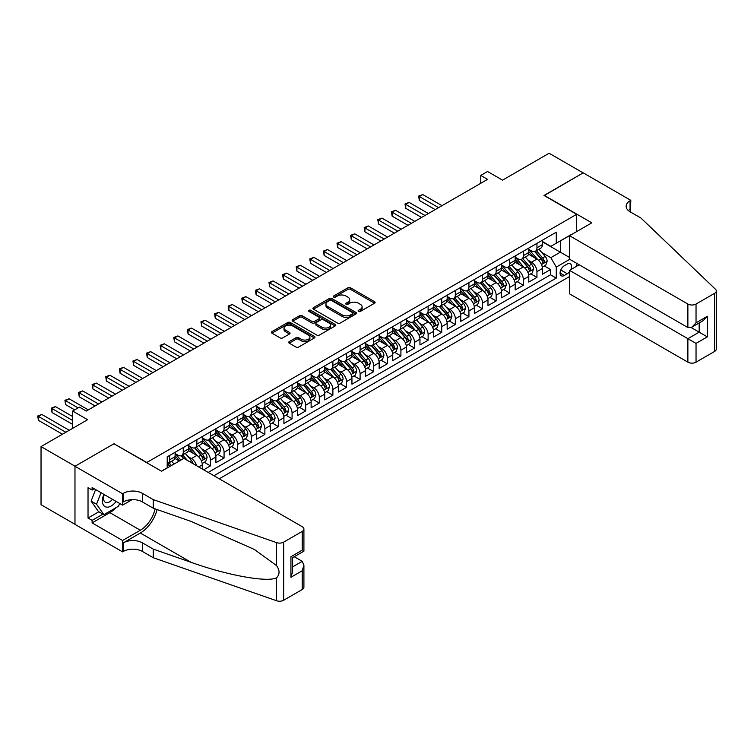 <?xml version="1.0" encoding="UTF-8"?>
<svg xmlns="http://www.w3.org/2000/svg" width="754" height="754" viewBox="0 0 754 754"><rect width="100%" height="100%" fill="white"/><g stroke="black" fill="none" stroke-linecap="round" stroke-linejoin="round"><path stroke-width="1.13" d="M358.508 311.411A1.319 0.763 0 0 0 360.374 311.411L374.568 303.221A1.885 1.093 0 0 0 375.115 302.448A1.885 1.093 0 0 0 374.568 301.675L350.535 287.802A1.885 1.093 0 0 0 347.858 287.802L333.673 295.992A1.319 0.763 0 0 0 333.287 296.529A1.319 0.763 0 0 0 333.673 297.076A1.319 0.763 0 0 0 335.539 297.076L337.377 296.011A6.041 3.487 0 0 1 345.926 296.011L347.924 297.17A6.041 3.487 0 0 1 349.696 299.63A6.041 3.487 0 0 1 347.924 302.1L346.086 303.165A1.319 0.763 0 0 0 345.7 303.702A1.319 0.763 0 0 0 346.086 304.239A1.319 0.763 0 0 0 347.962 304.239L349.799 303.183A6.041 3.487 0 0 1 358.339 303.183L360.346 304.333A6.041 3.487 0 0 1 362.118 306.803A6.041 3.487 0 0 1 360.346 309.272L358.508 310.328A1.319 0.763 0 0 0 358.122 310.874A1.319 0.763 0 0 0 358.508 311.411L358.508 310.328M289.244 341.609A1.885 1.093 0 0 0 288.688 342.382A1.885 1.093 0 0 0 289.244 343.155L295.983 347.047A1.885 1.093 0 0 0 298.659 347.047L314.409 337.952A1.885 1.093 0 0 0 314.965 337.179A1.885 1.093 0 0 0 314.409 336.407L290.375 322.533A1.885 1.093 0 0 0 287.708 322.533L271.949 331.628A1.885 1.093 0 0 0 271.393 332.401A1.885 1.093 0 0 0 271.949 333.174L280.092 337.867A1.885 1.093 0 0 0 282.769 337.867L289.508 333.975A1.885 1.093 0 0 0 290.064 333.211A1.885 1.093 0 0 0 289.508 332.439L285.464 330.101A5.052 2.912 0 0 1 283.994 328.047A5.052 2.912 0 0 1 287.104 325.351A5.052 2.912 0 0 1 292.609 325.982L308.433 335.115A5.052 2.912 0 0 1 309.913 337.179A5.052 2.912 0 0 1 306.793 339.875A5.052 2.912 0 0 1 301.289 339.243L298.659 337.717A1.885 1.093 0 0 0 295.983 337.717L289.244 341.609L289.244 343.155L295.983 339.291L295.983 337.717M114.156 443.88L146.804 462.494L576.669 214.315L544.02 195.465L583.134 172.883L549.119 153.25L502.532 180.149L487.565 171.507L480.769 175.437L487.565 179.367L86.267 411.053L79.462 407.122L72.657 411.053L72.657 428.329M114.156 443.644L75.042 466.226L41.036 446.594L87.624 419.695L72.657 411.053M337.509 323.07A1.885 1.093 0 0 0 340.186 323.07L355.935 313.975A1.885 1.093 0 0 0 356.491 313.202A1.885 1.093 0 0 0 355.935 312.429L331.901 298.556A1.885 1.093 0 0 0 329.234 298.556L313.476 307.651A1.885 1.093 0 0 0 312.919 308.424A1.885 1.093 0 0 0 313.476 309.197L337.509 323.07M309.394 311.694A1.319 0.763 0 0 1 310.742 311.883L335.153 325.973L319.423 335.059A1.885 1.093 0 0 1 316.746 335.059L292.712 321.185L292.712 319.639A1.885 1.093 0 0 0 292.156 320.412A1.885 1.093 0 0 0 292.712 321.185M292.712 319.639L299.461 315.747A1.885 1.093 0 0 1 302.128 315.747L311.873 321.374A1.885 1.093 0 0 0 314.541 321.374L319.017 318.791A1.885 1.093 0 0 0 319.573 318.018A1.885 1.093 0 0 0 319.017 317.246L308.867 311.393A1.319 0.763 0 0 1 308.48 310.855A1.319 0.763 0 0 1 309.3 310.148A1.319 0.763 0 0 1 310.742 310.309L335.172 324.418A1.885 1.093 0 0 1 335.728 325.191A1.885 1.093 0 0 1 335.172 325.964L335.172 324.418M74.976 524.303L41.036 504.709L41.036 446.594M203.665 469.799L210.46 465.878L204.277 462.296M201.61 448.743L205.022 450.713A7.691 4.439 60 0 1 210.46 460.138L215.908 456.999L215.908 462.73L224.07 458.017L217.878 454.445M215.21 440.892L218.622 442.862A7.691 4.439 60 0 1 224.07 452.287L229.508 449.148L229.508 454.879L237.67 450.166L231.478 446.594M228.811 433.041L232.232 435.011A7.691 4.439 60 0 1 237.67 444.436L243.108 441.288L243.108 447.028L251.271 442.315L245.088 438.743M242.42 425.181L245.832 427.15A7.691 4.439 60 0 1 251.271 436.575L256.718 433.437L256.718 439.167L264.88 434.455L258.688 430.883M256.021 417.33L259.433 419.299A7.691 4.439 60 0 1 264.88 428.724L270.318 425.586L270.318 431.316L278.48 426.604L272.288 423.032M269.621 409.479L273.042 411.448A7.691 4.439 60 0 1 278.48 420.873L283.919 417.725L283.919 423.465L292.081 418.753L285.898 415.181M283.231 401.618L286.643 403.597A7.691 4.439 60 0 1 292.081 413.022L297.528 409.874L297.528 415.614L305.69 410.902L299.498 407.32M296.831 393.767L300.243 395.737A7.691 4.439 60 0 1 305.69 405.162L311.129 402.023L311.129 407.754L319.291 403.041L313.099 399.469M310.431 385.916L313.853 387.886A7.691 4.439 60 0 1 319.291 397.311L324.729 394.172L324.729 399.903L332.891 395.19L326.708 391.618M324.041 378.056L327.453 380.035A7.691 4.439 60 0 1 332.891 389.46L338.339 386.312L338.339 392.052L346.501 387.339L340.308 383.758M337.641 370.205L341.053 372.174A7.691 4.439 60 0 1 346.501 381.599L351.939 378.461L351.939 384.191L360.101 379.479L353.909 375.907M351.241 362.354L354.663 364.323A7.691 4.439 60 0 1 360.101 373.748L365.549 370.61L365.549 376.34L373.711 371.628L367.518 368.056M364.851 354.493L368.263 356.472A7.691 4.439 60 0 1 373.711 365.897L379.149 362.749L379.149 368.489L387.311 363.777L381.119 360.205M378.451 346.642L381.873 348.612A7.691 4.439 60 0 1 387.311 358.037L392.749 354.898L392.749 360.629L400.911 355.916L394.719 352.344M392.052 338.791L395.473 340.761A7.691 4.439 60 0 1 400.911 350.186L406.359 347.047L406.359 352.778L414.521 348.065L408.329 344.493M405.661 330.94L409.073 332.91A7.691 4.439 60 0 1 414.521 342.335L419.959 339.187L419.959 344.927L428.121 340.214L421.929 336.642M419.262 323.08L422.683 325.049A7.691 4.439 60 0 1 428.121 334.474L433.559 331.336L433.559 337.066L441.721 332.354L435.529 328.782M432.862 315.229L436.283 317.198A7.691 4.439 60 0 1 441.721 326.623L447.169 323.485L447.169 329.215L455.331 324.503L449.139 320.931M446.472 307.378L449.884 309.347A7.691 4.439 60 0 1 455.331 318.772L460.769 315.634L460.769 321.364L468.931 316.652L462.739 313.08M460.072 299.517L463.493 301.496A7.691 4.439 60 0 1 468.931 310.921L474.37 307.773L474.37 313.513L482.532 308.801L476.349 305.219M473.682 291.666L477.094 293.636A7.691 4.439 60 0 1 482.532 303.061L487.979 299.922L487.979 305.653L496.141 300.94L489.949 297.368M487.282 283.815L490.694 285.785A7.691 4.439 60 0 1 496.141 295.21L501.58 292.071L501.58 297.802L509.742 293.089L503.549 289.517M500.882 275.955L504.303 277.934A7.691 4.439 60 0 1 509.742 287.359L515.18 284.211L515.18 289.951L523.342 285.238L517.159 281.657M514.492 268.104L517.904 270.073A7.691 4.439 60 0 1 523.342 279.498L528.79 276.36L528.79 282.09L536.952 277.378L536.952 271.647A7.691 4.439 -120 0 0 531.504 262.222L528.092 260.253M530.759 273.806L536.952 277.378M179.311 461.005L174.843 458.423M202.298 469.016L202.298 464.85A7.691 4.439 -120 0 0 196.86 455.425L188.443 450.572M196.54 465.689A7.691 4.439 60 0 0 191.422 458.573L188 456.594M215.908 456.999A7.691 4.439 -120 0 0 210.46 447.574L202.053 442.721M229.508 449.148A7.691 4.439 -120 0 0 224.07 439.723L215.653 434.86M243.108 441.288A7.691 4.439 -120 0 0 237.67 431.863L229.263 427.009M256.718 433.437A7.691 4.439 -120 0 0 251.271 424.012L242.863 419.158M270.318 425.586A7.691 4.439 -120 0 0 264.88 416.161L256.464 411.298M283.919 417.725A7.691 4.439 -120 0 0 278.48 408.31L270.073 403.447M297.528 409.874A7.691 4.439 -120 0 0 292.081 400.449L283.674 395.596M311.129 402.023A7.691 4.439 -120 0 0 305.69 392.598L297.274 387.744M324.729 394.172A7.691 4.439 -120 0 0 319.291 384.747L310.884 379.884M338.339 386.312A7.691 4.439 -120 0 0 332.891 376.887L324.484 372.033M351.939 378.461A7.691 4.439 -120 0 0 346.501 369.036L338.084 364.182M365.549 370.61A7.691 4.439 -120 0 0 360.101 361.185L351.694 356.322M379.149 362.749A7.691 4.439 -120 0 0 373.711 353.324L365.294 348.471M392.749 354.898A7.691 4.439 -120 0 0 387.311 345.473L378.894 340.619M406.359 347.047A7.691 4.439 -120 0 0 400.911 337.622L392.504 332.759M419.959 339.187A7.691 4.439 -120 0 0 414.521 329.762L406.104 324.908M433.559 331.336A7.691 4.439 -120 0 0 428.121 321.911L419.705 317.057M447.169 323.485A7.691 4.439 -120 0 0 441.721 314.06L433.314 309.206M460.769 315.634A7.691 4.439 -120 0 0 455.331 306.209L446.915 301.346M474.37 307.773A7.691 4.439 -120 0 0 468.931 298.348L460.515 293.494M487.979 299.922A7.691 4.439 -120 0 0 482.532 290.497L474.125 285.643M501.58 292.071A7.691 4.439 -120 0 0 496.141 282.646L487.725 277.783M515.18 284.211A7.691 4.439 -120 0 0 509.742 274.786L501.325 269.932M528.79 276.36A7.691 4.439 -120 0 0 523.342 266.935L514.935 262.081M570.769 269.64A5.966 3.44 120 0 0 570.269 263.73A5.966 3.44 120 0 0 567.281 264.032L564.294 265.757A5.966 3.44 120 0 0 560.392 271.016A5.966 3.44 120 0 0 561.306 275.794A5.966 3.44 120 0 0 564.294 275.493L567.281 273.768A5.966 3.44 120 0 0 569.524 271.723M219.235 478.79L569.524 276.558M576.669 214.315L576.669 231.591M576.669 263.325L576.669 266.228M213.938 475.727L556.264 278.085L556.264 267.095L550.825 257.67L541.692 252.401M161.422 471.175L167.209 467.838L167.209 456.839L556.264 232.223L556.264 243.212L571.23 234.73M569.732 259.319L556.264 267.095M175.098 453.54L177.812 455.114A7.691 4.439 60 0 0 181.667 455.491L187.105 452.353A7.691 4.439 -120 0 0 188.698 448.828L188.698 444.436M188.698 445.689L191.422 447.263A7.691 4.439 60 0 0 195.267 447.64L200.705 444.502A7.691 4.439 -120 0 0 202.298 440.977L202.298 436.575M202.298 437.838L205.022 439.403A7.691 4.439 60 0 0 208.867 439.789L214.315 436.641A7.691 4.439 -120 0 0 215.908 433.126L215.908 428.724M215.908 429.978L218.622 431.552A7.691 4.439 60 0 0 222.477 431.938L227.915 428.79A7.691 4.439 -120 0 0 229.508 425.265L229.508 420.873M229.508 422.127L232.232 423.701A7.691 4.439 60 0 0 236.077 424.078L241.516 420.939A7.691 4.439 -120 0 0 243.108 417.414L243.108 413.013M243.108 414.276L245.832 415.84A7.691 4.439 60 0 0 249.678 416.227L255.125 413.088A7.691 4.439 -120 0 0 256.718 409.563L256.718 405.162M256.718 406.425L259.433 407.989A7.691 4.439 60 0 0 263.287 408.376L268.726 405.228A7.691 4.439 -120 0 0 270.318 401.712L270.318 397.311M270.318 398.564L273.042 400.138A7.691 4.439 60 0 0 276.888 400.515L282.326 397.377A7.691 4.439 -120 0 0 283.919 393.852L283.919 389.46M283.919 390.713L286.643 392.287A7.691 4.439 60 0 0 290.488 392.664L295.936 389.526A7.691 4.439 -120 0 0 297.528 386.001L297.528 381.599M297.528 382.862L300.243 384.427A7.691 4.439 60 0 0 304.098 384.813L309.536 381.665A7.691 4.439 -120 0 0 311.129 378.15L311.129 373.748M311.129 375.002L313.853 376.576A7.691 4.439 60 0 0 317.698 376.953L323.136 373.814A7.691 4.439 -120 0 0 324.729 370.289L324.729 365.897M324.729 367.151L327.453 368.725A7.691 4.439 60 0 0 331.298 369.102L336.746 365.963A7.691 4.439 -120 0 0 338.339 362.438L338.339 358.037M338.339 359.3L341.053 360.864A7.691 4.439 60 0 0 344.908 361.251L350.346 358.103A7.691 4.439 -120 0 0 351.939 354.587L351.939 350.186M351.939 351.439L354.663 353.013A7.691 4.439 60 0 0 358.508 353.39L363.946 350.252A7.691 4.439 -120 0 0 365.549 346.727L365.549 342.335M365.549 343.588L368.263 345.162A7.691 4.439 60 0 0 372.108 345.539L377.556 342.401A7.691 4.439 -120 0 0 379.149 338.876L379.149 334.474M379.149 335.737L381.873 337.302A7.691 4.439 60 0 0 385.718 337.688L391.156 334.55A7.691 4.439 -120 0 0 392.749 331.025L392.749 326.623M392.749 327.877L395.473 329.451A7.691 4.439 60 0 0 399.318 329.837L404.757 326.689A7.691 4.439 -120 0 0 406.359 323.164L406.359 318.772M406.359 320.026L409.073 321.6A7.691 4.439 60 0 0 412.919 321.977L418.366 318.838A7.691 4.439 -120 0 0 419.959 315.313L419.959 310.912M419.959 312.175L422.683 313.749A7.691 4.439 60 0 0 426.528 314.126L431.967 310.987A7.691 4.439 -120 0 0 433.559 307.462L433.559 303.061M433.559 304.324L436.283 305.888A7.691 4.439 60 0 0 440.129 306.275L445.567 303.127A7.691 4.439 -120 0 0 447.169 299.611L447.169 295.21M447.169 296.463L449.884 298.037A7.691 4.439 60 0 0 453.729 298.414L459.177 295.276A7.691 4.439 -120 0 0 460.769 291.751L460.769 287.359M460.769 288.612L463.493 290.186A7.691 4.439 60 0 0 467.339 290.563L472.777 287.425A7.691 4.439 -120 0 0 474.37 283.9L474.37 279.498M474.37 280.761L477.094 282.326A7.691 4.439 60 0 0 480.939 282.712L486.377 279.564A7.691 4.439 -120 0 0 487.979 276.049L487.979 271.647M487.979 272.901L490.694 274.475A7.691 4.439 60 0 0 494.539 274.852L499.987 271.713A7.691 4.439 -120 0 0 501.58 268.188L501.58 263.796M501.58 265.05L504.303 266.624A7.691 4.439 60 0 0 508.149 267.001L513.587 263.862A7.691 4.439 -120 0 0 515.18 260.337L515.18 255.936M515.18 257.199L517.904 258.763A7.691 4.439 60 0 0 521.749 259.15L527.187 256.002A7.691 4.439 -120 0 0 528.79 252.486L528.79 248.085M208.217 472.428L550.552 274.786L550.552 269.527L542.39 274.239L542.39 268.509A7.691 4.439 -120 0 0 536.952 259.084L528.535 254.221M528.79 249.338L531.504 250.912A7.691 4.439 -120 0 0 535.359 251.289A7.691 4.439 -120 0 0 536.952 247.774L536.952 243.372M535.359 251.289L540.797 248.151A7.691 4.439 -120 0 0 542.39 244.626L542.39 240.234M169.65 455.425L169.65 459.827A7.691 4.439 60 0 1 168.057 463.352A7.691 4.439 60 0 1 167.209 463.663M168.057 463.352L173.505 460.204A7.691 4.439 -120 0 0 175.098 456.688L175.098 452.287M183.26 447.574L183.26 451.976A7.691 4.439 60 0 1 181.667 455.491M196.86 439.723L196.86 444.115A7.691 4.439 60 0 1 195.267 447.64M210.46 431.863L210.46 436.264A7.691 4.439 60 0 1 208.867 439.789M224.07 424.012L224.07 428.413A7.691 4.439 60 0 1 222.477 431.938M237.67 416.161L237.67 420.553A7.691 4.439 60 0 1 236.077 424.078M251.271 408.3L251.271 412.702A7.691 4.439 60 0 1 249.678 416.227M264.88 400.449L264.88 404.851A7.691 4.439 60 0 1 263.287 408.376M278.48 392.598L278.48 397A7.691 4.439 60 0 1 276.888 400.515M292.081 384.747L292.081 389.139A7.691 4.439 60 0 1 290.488 392.664M305.69 376.887L305.69 381.288A7.691 4.439 60 0 1 304.098 384.813M319.291 369.036L319.291 373.437A7.691 4.439 60 0 1 317.698 376.953M332.891 361.185L332.891 365.577A7.691 4.439 60 0 1 331.298 369.102M346.501 353.324L346.501 357.726A7.691 4.439 60 0 1 344.908 361.251M360.101 345.473L360.101 349.875A7.691 4.439 60 0 1 358.508 353.39M373.711 337.622L373.711 342.014A7.691 4.439 60 0 1 372.108 345.539M387.311 329.762L387.311 334.163A7.691 4.439 60 0 1 385.718 337.688M400.911 321.911L400.911 326.312A7.691 4.439 60 0 1 399.318 329.837M414.521 314.06L414.521 318.452A7.691 4.439 60 0 1 412.919 321.977M428.121 306.209L428.121 310.601A7.691 4.439 60 0 1 426.528 314.126M441.721 298.348L441.721 302.75A7.691 4.439 60 0 1 440.129 306.275M455.331 290.497L455.331 294.899A7.691 4.439 60 0 1 453.729 298.414M468.931 282.646L468.931 287.038A7.691 4.439 60 0 1 467.339 290.563M482.532 274.786L482.532 279.187A7.691 4.439 60 0 1 480.939 282.712M496.141 266.935L496.141 271.336A7.691 4.439 60 0 1 494.539 274.852M509.742 259.084L509.742 263.476A7.691 4.439 60 0 1 508.149 267.001M523.342 251.223L523.342 255.625A7.691 4.439 60 0 1 521.749 259.15M523.342 279.498L523.342 285.238M509.742 287.359L509.742 293.089M496.141 295.21L496.141 300.94M482.532 303.061L482.532 308.801M468.931 310.921L468.931 316.652M455.331 318.772L455.331 324.503M441.721 326.623L441.721 332.354M428.121 334.474L428.121 340.214M414.521 342.335L414.521 348.065M400.911 350.186L400.911 355.916M387.311 358.037L387.311 363.777M373.711 365.897L373.711 371.628M360.101 373.748L360.101 379.479M346.501 381.599L346.501 387.339M332.891 389.46L332.891 395.19M319.291 397.311L319.291 403.041M305.69 405.162L305.69 410.902M292.081 413.022L292.081 418.753M278.48 420.873L278.48 426.604M264.88 428.724L264.88 434.455M251.271 436.575L251.271 442.315M237.67 444.436L237.67 450.166M224.07 452.287L224.07 458.017M210.46 460.138L210.46 465.878M550.825 257.67L560.345 252.166L560.345 240.856L571.23 234.579M542.39 241.798L569.524 257.472M542.39 241.487L550.825 246.36L556.264 243.212M480.769 175.437L480.769 183.288M544.36 265.955L550.552 269.527M550.552 274.786L556.264 278.085M359.036 311.6L360.346 310.846A6.041 3.487 0 0 0 362.118 308.377L362.118 306.803M349.696 299.63L349.696 301.204A6.041 3.487 0 0 1 347.924 303.673L346.623 304.428M374.54 303.231L350.535 289.376A1.885 1.093 0 0 0 347.858 289.376L334.201 297.255M355.935 312.429L355.935 313.975L331.901 300.13A1.885 1.093 0 0 0 329.234 300.13L313.504 309.206M352.599 313.739A1.319 0.763 0 0 0 352.985 313.202A1.319 0.763 0 0 0 352.599 312.665L331.506 300.478A1.319 0.763 0 0 0 329.63 300.478L327.698 301.6A6.041 3.487 0 0 0 325.926 304.069A6.041 3.487 0 0 0 327.698 306.539L342.118 314.861A6.041 3.487 0 0 0 350.667 314.861L352.599 313.739L352.599 315.313A1.319 0.763 0 0 0 352.985 314.776L352.985 313.202M325.926 304.069L325.926 305.634A6.041 3.487 0 0 0 327.698 308.103L327.698 306.539M352.599 315.313L350.667 316.435A6.041 3.487 0 0 1 342.118 316.435L327.698 308.103M292.74 321.195L299.461 317.321L299.461 315.747M319.573 318.018L319.573 319.592A1.885 1.093 0 0 1 319.017 320.365L314.541 322.948A1.885 1.093 0 0 1 311.873 322.948L302.128 317.321A1.885 1.093 0 0 0 299.461 317.321M321.986 327.217A5.052 2.912 0 0 0 327.49 327.849A5.052 2.912 0 0 0 330.61 325.153A5.052 2.912 0 0 0 329.13 323.089L323.56 319.875A1.885 1.093 0 0 0 320.884 319.875L316.416 322.458A1.885 1.093 0 0 0 315.86 323.221A1.885 1.093 0 0 0 316.416 323.994L321.986 327.217L321.986 328.782A5.052 2.912 0 0 0 327.49 329.413A5.052 2.912 0 0 0 330.61 326.727L330.61 325.153M315.86 323.221L315.86 324.795A1.885 1.093 0 0 0 316.416 325.568L316.416 323.994M321.986 328.782L316.416 325.568M309.913 337.179L309.913 338.753A5.052 2.912 0 0 1 306.793 341.439A5.052 2.912 0 0 1 301.289 340.808L298.659 339.291A1.885 1.093 0 0 0 295.983 339.291M283.994 328.047L283.994 329.611A5.052 2.912 0 0 0 285.464 331.675L285.464 330.101M289.508 332.439L289.508 333.975L285.464 331.675M314.39 337.962L290.375 324.097A1.885 1.093 0 0 0 287.708 324.097L271.977 333.183L271.949 331.628M542.277 267.161L545.792 265.125L547.15 261.204A5.099 2.941 -120 0 0 545.161 256.417L538.95 249.216M537.706 259.574L530.335 251.044A14.722 8.501 -120 0 0 528.79 249.423M533.662 257.18L529.534 252.411A12.215 7.05 -120 0 0 528.79 251.591M441.995 205.672L422.749 194.56L419.347 196.521L419.347 200.451L435.19 209.603M534.661 251.572L540.948 258.848A5.099 2.941 60 0 1 542.767 262.364C543.53 263.391 544.077 263.071 544.397 261.421A5.099 2.941 -120 0 0 542.578 257.906L536.367 250.714M535.029 251.45L541.787 259.272A2.601 1.499 60 0 1 542.437 260.29L544.397 261.421M542.767 262.364L543.134 262.967M419.347 200.451L418.602 196.097L438.592 207.642M418.602 196.097L422.749 194.56M103.873 494.341A12.507 7.22 120 0 0 106.804 507.15A12.507 7.22 120 0 0 116.135 501.419M104.288 494.577A8.558 4.939 120 0 0 105.334 502.239A8.558 4.939 120 0 0 106.587 502.626A8.558 4.939 120 0 0 112.497 499.318M119.641 503.446L118.567 506.207L103.882 514.68L98.444 511.542L91.102 501.099L95.579 489.553M103.882 514.68L96.54 504.238L101.017 492.692M91.102 501.099L96.54 504.238M579.185 264.777L569.524 270.356L569.524 293.834L687.874 362.165L687.874 338.678L699.165 332.165L699.165 322.957M569.524 270.356L696.036 343.39L696.036 362.165L714.613 351.439L714.613 293.325A5.768 3.336 0 0 0 716.3 290.969A5.768 3.336 0 0 0 715.471 289.244L640.947 218.047L630.061 211.761A13.468 7.776 180 0 1 626.122 206.266A13.468 7.776 180 0 1 630.061 200.762L630.815 200.338L583.2 172.845L544.228 195.578M544.228 195.343L591.833 222.835L569.524 235.719L687.874 304.041A5.768 3.336 0 0 0 696.036 304.041L714.613 293.325M630.815 200.338L630.401 211.959M569.524 235.719L569.524 259.197L687.874 327.528L687.874 304.041M716.3 290.969L716.3 349.083A5.768 3.336 180 0 1 714.613 351.439M696.036 362.165A5.768 3.336 180 0 1 687.874 362.165M628.365 210.564A13.468 7.776 180 0 1 630.061 209.367L630.061 200.762M691.145 327.528L707.327 336.878L696.036 343.39M696.036 304.041L696.036 322.816L691.955 327.123L687.874 327.528M696.036 322.816L707.327 316.294L703.246 320.601L691.955 327.123M183.872 458.375L302.222 526.707A5.768 3.336 -0 0 1 303.909 529.063A5.768 3.336 -0 0 1 302.222 531.419L283.655 542.135L283.655 600.259A5.768 3.336 180 0 1 276.586 600.75L153.26 557.724L142.383 551.447A13.468 7.776 -0 0 0 123.336 551.447L122.582 551.871L74.976 524.388L74.976 466.264L113.948 443.767L161.563 471.25L183.872 458.375M153.26 557.724L153.26 549.129L191.073 562.314C227.218 575.349 267.595 582.644 276.586 577.771C279.857 574.416 279.857 570.363 276.586 565.613L254.4 549.487L191.073 521.4L153.26 508.205L142.383 501.919A13.468 7.776 -0 0 0 123.336 501.919L123.336 493.323L122.582 493.757L74.976 466.264M153.26 508.205L153.26 499.61L142.383 493.323A13.468 7.776 -0 0 0 123.336 493.323M191.073 562.314L140.338 533.021L123.336 542.842A13.468 7.776 -0 0 1 142.383 542.842L153.26 549.129M302.222 589.534L302.222 570.759L303.909 565.076L303.909 587.178A5.768 3.336 180 0 1 302.222 589.534L283.655 600.259M276.586 565.613L276.586 542.635L153.26 499.61M115.862 507.772A21.64 12.498 -60 0 1 109.867 512.645L92.111 522.89L92.111 520.383L102.93 514.134M94.288 488.809L92.111 490.062L88.029 487.706L88.029 518.026L92.111 520.383M92.111 490.062L92.111 487.555L122.582 505.142L122.582 493.757M122.582 551.871L122.582 540.486L140.338 530.241A21.64 12.498 120 0 0 155.07 508.837M92.111 522.89L122.582 540.486M294.248 556.735L302.222 561.334L303.909 565.076M140.338 533.021A25.061 14.467 120 0 0 157.096 509.544M132.082 499.657L122.582 505.142M276.586 542.635A5.768 3.336 -0 0 0 283.655 542.135M88.029 518.026L98.849 511.777M302.222 570.759L290.931 577.281L292.618 571.598L292.618 557.677L303.909 551.165L303.909 529.063M290.931 577.281L290.931 556.706C293.127 557.979 293.127 557.979 290.931 556.706L302.222 550.184C304.418 551.457 304.418 551.457 302.222 550.184L302.222 531.419M528.667 275.012L532.183 272.986L533.549 269.055A5.099 2.941 -120 0 0 531.561 264.268L525.35 257.076M524.096 267.434L516.726 258.895A14.722 8.501 -120 0 0 515.18 257.284M520.062 265.04L515.934 260.262A12.215 7.05 -120 0 0 515.18 259.442M428.395 213.533L409.139 202.411L405.746 204.381L405.746 208.302L421.59 217.454M521.061 259.423L527.348 266.699A5.099 2.941 60 0 1 529.157 270.215C529.93 271.242 530.477 270.922 530.797 269.272A5.099 2.941 -120 0 0 528.978 265.757L522.758 258.565M521.429 259.31L528.186 267.123A2.601 1.499 60 0 1 528.837 268.141L530.797 269.272M529.157 270.215L529.534 270.818M405.746 208.302L404.992 203.948L424.992 215.493M404.992 203.948L409.139 202.411M515.067 282.863L518.582 280.837L519.94 276.906A5.099 2.941 -120 0 0 517.96 272.119L511.74 264.927M510.496 275.285L503.125 266.756A14.722 8.501 -120 0 0 501.58 265.135M506.452 272.891L502.334 268.122A12.215 7.05 -120 0 0 501.58 267.293M414.785 221.384L395.539 210.272L392.137 212.232L392.137 216.162L407.989 225.305M507.451 267.274L513.738 274.56A5.099 2.941 60 0 1 515.557 278.066C516.32 279.093 516.867 278.782 517.187 277.123A5.099 2.941 -120 0 0 515.368 273.617L509.157 266.416M507.819 267.161L514.577 274.984A2.601 1.499 60 0 1 515.236 275.992L517.187 277.123M515.557 278.066L515.924 278.669M392.137 216.162L391.392 211.799L411.392 223.344M391.392 211.799L395.539 210.272M501.467 290.724L504.982 288.688L506.339 284.767A5.099 2.941 -120 0 0 504.351 279.979L498.14 272.778M496.895 283.136L489.525 274.607A14.722 8.501 -120 0 0 487.979 272.986M492.852 280.742L488.724 275.973A12.215 7.05 -120 0 0 487.979 275.153M401.185 229.235L381.939 218.123L378.536 220.083L378.536 224.013L394.38 233.165M493.851 275.135L500.138 282.411A5.099 2.941 60 0 1 501.957 285.926C502.72 286.944 503.267 286.633 503.587 284.984A5.099 2.941 -120 0 0 501.768 281.468L495.557 274.277M494.219 275.012L500.976 282.835A2.601 1.499 60 0 1 501.627 283.853L503.587 284.984M501.957 285.926L502.324 286.529M378.536 224.013L377.792 219.659L397.782 231.195M377.792 219.659L381.939 218.123M487.857 298.575L491.372 296.548L492.739 292.618A5.099 2.941 -120 0 0 490.75 287.83L484.539 280.629M483.286 290.997L475.915 282.458A14.722 8.501 -120 0 0 474.37 280.846M479.252 288.603L475.124 283.824A12.215 7.05 -120 0 0 474.37 283.004M387.584 237.086L368.329 225.974L364.936 227.944L364.936 231.864L380.779 241.016M480.251 282.986L486.537 290.262A5.099 2.941 60 0 1 488.347 293.777C489.12 294.805 489.657 294.484 489.987 292.835A5.099 2.941 -120 0 0 488.168 289.319L481.947 282.128M480.618 282.863L487.376 290.686A2.601 1.499 60 0 1 488.026 291.704L489.987 292.835M488.347 293.777L488.724 294.38M364.936 231.864L364.182 227.51L384.182 239.056M364.182 227.51L368.329 225.974M474.257 306.426L477.772 304.399L479.129 300.469A5.099 2.941 -120 0 0 477.15 295.681L470.93 288.49M469.685 298.848L462.315 290.318A14.722 8.501 -120 0 0 460.769 288.697M465.642 296.454L461.523 291.675A12.215 7.05 -120 0 0 460.769 290.856M373.975 244.946L354.729 233.834L351.326 235.795L351.326 239.725L367.179 248.867M466.641 290.837L472.928 298.122A5.099 2.941 60 0 1 474.747 301.628C475.51 302.656 476.057 302.345 476.377 300.686A5.099 2.941 -120 0 0 474.558 297.18L468.347 289.979M467.009 290.724L473.766 298.546A2.601 1.499 60 0 1 474.426 299.555L476.377 300.686M474.747 301.628L475.114 302.231M351.326 239.725L350.582 235.361L370.572 246.907M350.582 235.361L354.729 233.834M460.656 314.286L464.172 312.25L465.529 308.329A5.099 2.941 -120 0 0 463.54 303.542L457.329 296.341M456.085 306.699L448.715 298.169A14.722 8.501 -120 0 0 447.169 296.548M452.042 304.305L447.914 299.536A12.215 7.05 -120 0 0 447.169 298.716M360.374 252.797L341.128 241.685L337.726 243.646L337.726 247.576L353.569 256.728M453.041 298.697L459.327 305.973A5.099 2.941 60 0 1 461.146 309.489C461.91 310.507 462.456 310.196 462.777 308.546A5.099 2.941 -120 0 0 460.958 305.031L454.747 297.83M453.408 298.575L460.166 306.397A2.601 1.499 60 0 1 460.817 307.415L462.777 308.546M461.146 309.489L461.514 310.092M337.726 247.576L336.972 243.212L356.972 254.758M336.972 243.212L341.128 241.685M447.047 322.137L450.562 320.111L451.929 316.18A5.099 2.941 -120 0 0 449.94 311.393L443.729 304.192M442.475 314.559L435.105 306.02A14.722 8.501 -120 0 0 433.559 304.399M438.442 312.165L434.313 307.387A12.215 7.05 -120 0 0 433.559 306.567M346.774 260.648L327.519 249.536L324.126 251.506L324.126 255.427L339.969 264.579M439.441 306.548L445.727 313.824A5.099 2.941 60 0 1 447.537 317.34C448.31 318.367 448.847 318.047 449.177 316.397A5.099 2.941 -120 0 0 447.358 312.882L441.137 305.69M439.808 306.426L446.566 314.248A2.601 1.499 60 0 1 447.216 315.266L449.177 316.397M447.537 317.34L447.914 317.943M324.126 255.427L323.372 251.073L343.372 262.618M323.372 251.073L327.519 249.536M433.446 329.988L436.962 327.962L438.319 324.031A5.099 2.941 -120 0 0 436.34 319.244L430.119 312.052M428.875 322.41L421.505 313.871A14.722 8.501 -120 0 0 419.959 312.26M424.832 320.016L420.713 315.238A12.215 7.05 -120 0 0 419.959 314.418M333.164 268.509L313.918 257.397L310.516 259.357L310.516 263.287L326.369 272.43M425.831 314.399L432.117 321.685A5.099 2.941 60 0 1 433.936 325.191C434.7 326.218 435.247 325.907 435.567 324.248A5.099 2.941 -120 0 0 433.748 320.742L427.537 313.541M426.198 314.286L432.956 322.099A2.601 1.499 60 0 1 433.616 323.117L435.567 324.248M433.936 325.191L434.304 325.794M310.516 263.287L309.771 258.924L329.762 270.469M309.771 258.924L313.918 257.397M419.846 337.839L423.362 335.813L424.719 331.883A5.099 2.941 -120 0 0 422.73 327.104L416.519 319.903M415.275 330.261L407.905 321.732A14.722 8.501 -120 0 0 406.359 320.111M411.232 327.867L407.103 323.098A12.215 7.05 -120 0 0 406.359 322.278M319.564 276.36L300.318 265.248L296.916 267.208L296.916 271.138L312.759 280.29M412.231 322.26L418.517 329.536A5.099 2.941 60 0 1 420.336 333.042C421.1 334.069 421.646 333.758 421.967 332.099A5.099 2.941 -120 0 0 420.148 328.593L413.937 321.392M412.598 322.137L419.356 329.96A2.601 1.499 60 0 1 420.006 330.978L421.967 332.099M420.336 333.042L420.704 333.654M296.916 271.138L296.162 266.775L316.162 278.32M296.162 266.775L300.318 265.248M406.236 345.7L409.752 343.664L411.118 339.743A5.099 2.941 -120 0 0 409.13 334.955L402.919 327.754M401.665 338.122L394.295 329.583A14.722 8.501 -120 0 0 392.749 327.962M397.622 335.719L393.503 330.949A12.215 7.05 -120 0 0 392.749 330.129M305.964 284.211L286.709 273.099L283.316 275.069L283.316 278.989L299.159 288.141M398.63 330.111L404.917 337.387A5.099 2.941 60 0 1 406.726 340.902C407.499 341.93 408.037 341.609 408.366 339.96A5.099 2.941 -120 0 0 406.547 336.444L400.327 329.253M398.998 329.988L405.746 337.811A2.601 1.499 60 0 1 406.406 338.829L408.366 339.96M406.726 340.902L407.103 341.505M283.316 278.989L282.562 274.635L302.561 286.181M282.562 274.635L286.709 273.099M392.636 353.551L396.152 351.524L397.509 347.594A5.099 2.941 -120 0 0 395.53 342.806L389.309 335.615M388.065 345.973L380.695 337.434A14.722 8.501 -120 0 0 379.149 335.822M384.022 343.579L379.903 338.8A12.215 7.05 -120 0 0 379.149 337.981M292.354 292.071L273.108 280.95L269.706 282.92L269.706 286.84L285.559 295.992M385.021 337.962L391.307 345.238A5.099 2.941 60 0 1 393.126 348.753C393.89 349.781 394.436 349.47 394.757 347.811A5.099 2.941 -120 0 0 392.938 344.295L386.727 337.104M385.388 337.849L392.146 345.662A2.601 1.499 60 0 1 392.806 346.68L394.757 347.811M393.126 348.753L393.494 349.356M269.706 286.84L268.961 282.486L288.952 294.032M268.961 282.486L273.108 280.95M379.036 361.402L382.551 359.375L383.909 355.445A5.099 2.941 -120 0 0 381.92 350.657L375.709 343.466M374.465 353.824L367.094 345.294A14.722 8.501 -120 0 0 365.549 343.673M370.421 351.43L366.293 346.661A12.215 7.05 -120 0 0 365.549 345.841M278.754 299.922L259.508 288.81L256.106 290.771L256.106 294.701L271.949 303.853M371.42 345.822L377.707 353.098A5.099 2.941 60 0 1 379.526 356.604C380.289 357.632 380.836 357.321 381.156 355.662A5.099 2.941 -120 0 0 379.337 352.156L373.126 344.955M371.788 345.7L378.546 353.522A2.601 1.499 60 0 1 379.196 354.531L381.156 355.662M379.526 356.604L379.893 357.217M256.106 294.701L255.352 290.337L275.351 301.883M255.352 290.337L259.508 288.81M365.426 369.262L368.942 367.226L370.308 363.305A5.099 2.941 -120 0 0 368.32 358.518L362.108 351.317M360.855 361.675L353.485 353.145A14.722 8.501 -120 0 0 351.939 351.524M356.812 359.281L352.693 354.512A12.215 7.05 -120 0 0 351.939 353.692M265.154 307.773L245.898 296.661L242.496 298.622L242.496 302.552L258.349 311.704M357.82 353.673L364.107 360.949A5.099 2.941 60 0 1 365.916 364.465C366.689 365.483 367.226 365.172 367.556 363.522A5.099 2.941 -120 0 0 365.737 360.007L359.517 352.815M358.188 353.551L364.936 361.373A2.601 1.499 60 0 1 365.596 362.391L367.556 363.522M365.916 364.465L366.293 365.068M242.496 302.552L241.751 298.198L261.751 309.743M241.751 298.198L245.898 296.661M351.826 377.113L355.341 375.087L356.699 371.156A5.099 2.941 -120 0 0 354.719 366.369L348.499 359.177M347.255 369.535L339.884 360.996A14.722 8.501 -120 0 0 338.339 359.385M343.211 367.141L339.093 362.363A12.215 7.05 -120 0 0 338.339 361.543M251.544 315.624L232.298 304.512L228.896 306.482L228.896 310.403L244.748 319.555M344.21 361.524L350.497 368.8A5.099 2.941 60 0 1 352.316 372.316C353.079 373.343 353.626 373.023 353.946 371.373A5.099 2.941 -120 0 0 352.127 367.858L345.916 360.666M344.578 361.411L351.336 369.224A2.601 1.499 60 0 1 351.995 370.242L353.946 371.373M352.316 372.316L352.683 372.919M228.896 310.403L228.151 306.049L248.141 317.594M228.151 306.049L232.298 304.512M338.226 384.964L341.741 382.938L343.098 379.008A5.099 2.941 -120 0 0 341.11 374.22L334.899 367.028M333.654 377.386L326.284 368.857A14.722 8.501 -120 0 0 324.729 367.236M329.611 374.992L325.483 370.214A12.215 7.05 -120 0 0 324.729 369.394M237.944 323.485L218.698 312.373L215.295 314.333L215.295 318.263L231.139 327.406M330.61 369.375L336.897 376.661A5.099 2.941 60 0 1 338.716 380.167C339.479 381.194 340.026 380.883 340.346 379.224A5.099 2.941 -120 0 0 338.527 375.718L332.316 368.517M330.978 369.262L337.735 377.085A2.601 1.499 60 0 1 338.386 378.093L340.346 379.224M338.716 380.167L339.083 380.77M215.295 318.263L214.541 313.9L234.541 325.445M214.541 313.9L218.698 312.373M324.616 392.825L328.131 390.789L329.498 386.868A5.099 2.941 -120 0 0 327.509 382.08L321.289 374.879M320.045 385.237L312.674 376.708A14.722 8.501 -120 0 0 311.129 375.087M316.001 382.844L311.883 378.074A12.215 7.05 -120 0 0 311.129 377.254M224.343 331.336L205.088 320.224L201.686 322.184L201.686 326.114L217.538 335.266M317 377.236L323.296 384.512A5.099 2.941 60 0 1 325.106 388.027C325.879 389.045 326.416 388.734 326.746 387.085A5.099 2.941 -120 0 0 324.927 383.569L318.706 376.369M317.377 377.113L324.126 384.936A2.601 1.499 60 0 1 324.786 385.954L326.746 387.085M325.106 388.027L325.483 388.63M201.686 326.114L200.941 321.76L220.941 333.296M200.941 321.76L205.088 320.224M311.016 400.676L314.531 398.649L315.888 394.719A5.099 2.941 -120 0 0 313.909 389.931L307.689 382.73M306.444 393.098L299.074 384.559A14.722 8.501 -120 0 0 297.528 382.947M302.401 390.704L298.282 385.925A12.215 7.05 -120 0 0 297.528 385.106M210.734 339.187L191.488 328.075L188.085 330.045L188.085 333.965L203.938 343.117M303.4 385.087L309.687 392.363A5.099 2.941 60 0 1 311.506 395.878C312.269 396.906 312.816 396.585 313.136 394.936A5.099 2.941 -120 0 0 311.317 391.42L305.106 384.229M303.768 384.964L310.525 392.787A2.601 1.499 60 0 1 311.185 393.805L313.136 394.936M311.506 395.878L311.873 396.481M188.085 333.965L187.341 329.611L207.331 341.157M187.341 329.611L191.488 328.075M297.415 408.527L300.931 406.5L302.288 402.57A5.099 2.941 -120 0 0 300.299 397.782L294.088 390.591M292.844 400.949L285.474 392.41A14.722 8.501 -120 0 0 283.919 390.798M288.801 398.555L284.673 393.776A12.215 7.05 -120 0 0 283.919 392.957M197.133 347.047L177.887 335.935L174.485 337.896L174.485 341.826L190.328 350.968M289.8 392.938L296.086 400.223A5.099 2.941 60 0 1 297.905 403.729C298.669 404.757 299.215 404.446 299.536 402.787A5.099 2.941 -120 0 0 297.717 399.281L291.506 392.08M290.167 392.825L296.925 400.647A2.601 1.499 60 0 1 297.576 401.656L299.536 402.787M297.905 403.729L298.273 404.332M174.485 341.826L173.731 337.462L193.731 349.008M173.731 337.462L177.887 335.935M283.806 416.387L287.321 414.351L288.688 410.421A5.099 2.941 -120 0 0 286.699 405.643L280.479 398.442M279.234 408.8L271.864 400.27A14.722 8.501 -120 0 0 270.318 398.649M275.191 406.406L271.072 401.637A12.215 7.05 -120 0 0 270.318 400.817M183.533 354.898L164.278 343.786L160.875 345.747L160.875 349.677L176.728 358.829M276.19 400.798L282.477 408.074A5.099 2.941 60 0 1 284.296 411.59C285.069 412.608 285.606 412.297 285.936 410.647A5.099 2.941 -120 0 0 284.117 407.132L277.896 399.931M276.567 400.676L283.316 408.498A2.601 1.499 60 0 1 283.975 409.516L285.936 410.647M284.296 411.59L284.673 412.193M160.875 349.677L160.131 345.313L180.131 356.859M160.131 345.313L164.278 343.786M270.205 424.238L273.721 422.202L275.078 418.281A5.099 2.941 -120 0 0 273.099 413.494L266.878 406.293M265.634 416.66L258.264 408.121A14.722 8.501 -120 0 0 256.718 406.5M261.591 414.257L257.472 409.488A12.215 7.05 -120 0 0 256.718 408.668M169.923 362.749L150.677 351.637L147.275 353.607L147.275 357.528L163.128 366.68M262.59 408.649L268.876 415.925A5.099 2.941 60 0 1 270.695 419.441C271.459 420.468 272.006 420.148 272.326 418.498A5.099 2.941 -120 0 0 270.507 414.983L264.296 407.791M262.957 408.527L269.715 416.349A2.601 1.499 60 0 1 270.375 417.367L272.326 418.498M270.695 419.441L271.063 420.044M147.275 357.528L146.53 353.174L166.521 364.719M146.53 353.174L150.677 351.637M256.605 432.089L260.121 430.063L261.478 426.133A5.099 2.941 -120 0 0 259.489 421.345L253.278 414.153M252.034 424.511L244.664 415.972A14.722 8.501 -120 0 0 243.108 414.361M247.991 422.117L243.862 417.339A12.215 7.05 -120 0 0 243.108 416.519M156.323 370.61L137.077 359.498L133.675 361.458L133.675 365.388L149.518 374.531M248.99 416.5L255.276 423.786A5.099 2.941 60 0 1 257.095 427.292C257.859 428.319 258.405 428.008 258.726 426.349A5.099 2.941 -120 0 0 256.907 422.843L250.696 415.642M249.357 416.387L256.115 424.2A2.601 1.499 60 0 1 256.765 425.218L258.726 426.349M257.095 427.292L257.463 427.895M133.675 365.388L132.921 361.025L152.921 372.57M132.921 361.025L137.077 359.498M242.995 439.94L246.511 437.914L247.877 433.984A5.099 2.941 -120 0 0 245.889 429.205L239.668 422.004M238.424 432.362L231.054 423.833A14.722 8.501 -120 0 0 229.508 422.212M234.381 429.969L230.262 425.199A12.215 7.05 -120 0 0 229.508 424.379M142.723 378.461L123.468 367.349L120.065 369.309L120.065 373.239L135.918 382.391M235.38 424.361L241.666 431.637A5.099 2.941 60 0 1 243.485 435.143C244.258 436.17 244.796 435.859 245.125 434.2A5.099 2.941 -120 0 0 243.306 430.694L237.086 423.494M235.757 424.238L242.505 432.061A2.601 1.499 60 0 1 243.165 433.079L245.125 434.2M243.485 435.143L243.862 435.755M120.065 373.239L119.32 368.876L139.32 380.421M119.32 368.876L123.468 367.349M229.395 447.801L232.911 445.765L234.268 441.844A5.099 2.941 -120 0 0 232.289 437.056L226.068 429.855M224.824 440.223L217.454 431.684A14.722 8.501 -120 0 0 215.908 430.063M220.781 437.82L216.662 433.05A12.215 7.05 -120 0 0 215.908 432.231M129.113 386.312L109.867 375.2L106.465 377.16L106.465 381.09L122.318 390.242M221.78 432.212L228.066 439.488A5.099 2.941 60 0 1 229.885 443.003C230.649 444.031 231.195 443.71 231.516 442.061A5.099 2.941 -120 0 0 229.697 438.545L223.486 431.354M222.147 432.089L228.905 439.912A2.601 1.499 60 0 1 229.565 440.93L231.516 442.061M229.885 443.003L230.253 443.606M106.465 381.09L105.72 376.736L125.711 388.282M105.72 376.736L109.867 375.2M215.795 455.652L219.31 453.625L220.668 449.695A5.099 2.941 -120 0 0 218.679 444.907L212.468 437.716M211.224 448.074L203.853 439.535A14.722 8.501 -120 0 0 202.298 437.923M207.18 445.68L203.052 440.901A12.215 7.05 -120 0 0 202.298 440.082M115.513 394.172L96.267 383.051L92.865 385.021L92.865 388.941L108.708 398.093M208.179 440.063L214.466 447.339A5.099 2.941 60 0 1 216.285 450.854C217.048 451.882 217.595 451.571 217.915 449.912A5.099 2.941 -120 0 0 216.096 446.396L209.885 439.205M208.547 439.95L215.305 447.763A2.601 1.499 60 0 1 215.955 448.781L217.915 449.912M216.285 450.854L216.652 451.457M92.865 388.941L92.111 384.587L112.11 396.133M92.111 384.587L96.267 383.051M202.185 463.503L205.701 461.476L207.067 457.546A5.099 2.941 -120 0 0 205.079 452.758L198.858 445.567M197.614 455.925L190.244 447.395A14.722 8.501 -120 0 0 188.698 445.774M193.571 453.531L189.452 448.762A12.215 7.05 -120 0 0 188.698 447.933M101.913 402.023L82.657 390.911L79.255 392.872L79.255 396.802L95.108 405.954M194.57 447.914L200.856 455.199A5.099 2.941 60 0 1 202.675 458.705C203.448 459.733 203.985 459.422 204.315 457.763A5.099 2.941 -120 0 0 202.496 454.257L196.276 447.056M194.947 447.801L201.695 455.623A2.601 1.499 60 0 1 202.355 456.632L204.315 457.763M202.675 458.705L203.052 459.309M79.255 396.802L78.51 392.438L98.51 403.984M78.51 392.438L82.657 390.911M193.194 463.757A5.099 2.941 -120 0 0 191.478 460.619L185.258 453.418M180.847 460.119L176.643 455.246A14.722 8.501 -120 0 0 175.098 453.625M179.537 460.873L175.852 456.613A12.215 7.05 -120 0 0 175.098 455.793M88.303 409.874L69.057 398.762L65.655 400.723L65.655 404.653L74.703 409.874M187.444 460.44L182.675 454.916M181.337 455.652L183.75 458.441M180.969 455.774L183.439 458.621M65.655 404.653L64.91 400.299L78.105 407.914M64.91 400.299L69.057 398.762M174.051 464.04L171.658 461.278M72.657 416.547L55.457 406.613L52.054 408.583L52.054 412.504L72.657 424.408M171.46 465.538L169.075 462.767M167.737 463.503L170.15 466.292M167.369 463.625L169.829 466.481M52.054 412.504L51.3 408.15L72.657 420.478M51.3 408.15L55.457 406.613M69.255 430.298L41.847 414.474L38.445 416.434L38.445 420.364L62.459 434.219M38.445 420.364L37.7 416.001L65.862 432.259M37.7 416.001L41.847 414.474M191.422 458.573L196.86 455.425M205.022 450.713L210.46 447.574M218.622 442.862L224.07 439.723M232.232 435.011L237.67 431.863M245.832 427.15L251.271 424.012M259.433 419.299L264.88 416.161M273.042 411.448L278.48 408.31M286.643 403.597L292.081 400.449M300.243 395.737L305.69 392.598M313.853 387.886L319.291 384.747M327.453 380.035L332.891 376.887M341.053 372.174L346.501 369.036M354.663 364.323L360.101 361.185M368.263 356.472L373.711 353.324M381.873 348.612L387.311 345.473M395.473 340.761L400.911 337.622M409.073 332.91L414.521 329.762M422.683 325.049L428.121 321.911M436.283 317.198L441.721 314.06M449.884 309.347L455.331 306.209M463.493 301.496L468.931 298.348M477.094 293.636L482.532 290.497M490.694 285.785L496.141 282.646M504.303 277.934L509.742 274.786M517.904 270.073L523.342 266.935M531.504 262.222L536.952 259.084M536.952 247.774L542.39 244.626M169.65 459.827L175.098 456.688M183.26 451.976L188.698 448.828M196.86 444.115L202.298 440.977M210.46 436.264L215.908 433.126M224.07 428.413L229.508 425.265M237.67 420.553L243.108 417.414M251.271 412.702L256.718 409.563M264.88 404.851L270.318 401.712M278.48 397L283.919 393.852M292.081 389.139L297.528 386.001M305.69 381.288L311.129 378.15M319.291 373.437L324.729 370.289M332.891 365.577L338.339 362.438M346.501 357.726L351.939 354.587M360.101 349.875L365.549 346.727M373.711 342.014L379.149 338.876M387.311 334.163L392.749 331.025M400.911 326.312L406.359 323.164M414.521 318.452L419.959 315.313M428.121 310.601L433.559 307.462M441.721 302.75L447.169 299.611M455.331 294.899L460.769 291.751M468.931 287.038L474.37 283.9M482.532 279.187L487.979 276.049M496.141 271.336L501.58 268.188M509.742 263.476L515.18 260.337M523.342 255.625L528.79 252.486M536.952 271.647L542.39 268.509M198.698 466.933L202.298 464.85M560.759 269.998L567.281 273.768M560.071 273.061L564.294 275.493M360.346 310.846L360.346 309.272M346.086 304.239L346.086 303.165M347.924 303.673L347.924 302.1M333.673 297.076L333.673 295.992M347.858 289.376L347.858 287.802M350.535 289.376L350.535 287.802M374.568 303.221L374.568 301.675M313.476 309.197L313.476 307.651M329.234 300.13L329.234 298.556M331.901 300.13L331.901 298.556M342.118 316.435L342.118 314.861M350.667 316.435L350.667 314.861M302.128 317.321L302.128 315.747M311.873 322.948L311.873 321.374M314.541 322.948L314.541 321.374M319.017 320.365L319.017 318.791M310.742 311.883L310.742 310.309M298.659 339.291L298.659 337.717M301.289 340.808L301.289 339.243M287.708 324.097L287.708 322.533M290.375 324.097L290.375 322.533M314.409 337.952L314.409 336.407M541.495 264.541L547.121 261.299M530.335 251.044L531.033 250.639M542.578 257.906L545.161 256.417M538.516 260.253L540.948 258.848M707.327 316.294L707.327 336.878M142.383 501.919L142.383 493.323M142.383 542.842L142.383 551.447M276.586 600.75L276.586 577.771M123.336 542.842L123.336 551.447M109.867 512.645L140.338 530.241M292.618 566.885L302.222 561.334M527.894 272.401L533.512 269.15M516.726 258.895L517.433 258.49M528.978 265.757L531.561 264.268M524.916 268.104L527.348 266.699M514.294 280.252L519.911 277.01M503.125 266.756L503.823 266.351M515.368 273.617L517.96 272.119M511.306 275.964L513.738 274.56M500.684 288.103L506.302 284.861M489.525 274.607L490.223 274.202M501.768 281.468L504.351 279.979M497.706 283.815L500.138 282.411M487.084 295.964L492.701 292.712M475.915 282.458L476.622 282.053M488.168 289.319L490.75 287.83M484.106 291.666L486.537 290.262M473.484 303.815L479.101 300.573M462.315 290.318L463.013 289.913M474.558 297.18L477.15 295.681M470.496 299.526L472.928 298.122M459.874 311.666L465.491 308.424M448.715 298.169L449.412 297.764M460.958 305.031L463.54 303.542M456.896 307.378L459.327 305.973M446.274 319.517L451.891 316.275M435.105 306.02L435.812 305.615M447.358 312.882L449.94 311.393M443.295 315.229L445.727 313.824M432.673 327.377L438.291 324.135M421.505 313.871L422.202 313.476M433.748 320.742L436.34 319.244M429.686 323.089L432.117 321.685M419.064 335.228L424.681 331.986M407.905 321.732L408.602 321.327M420.148 328.593L422.73 327.104M416.085 330.94L418.517 329.536M405.464 343.079L411.081 339.837M394.295 329.583L395.002 329.178M406.547 336.444L409.13 334.955M402.485 338.791L404.917 337.387M391.863 350.94L397.481 347.688M380.695 337.434L381.392 337.029M392.938 344.295L395.53 342.806M388.876 346.642L391.307 345.238M378.254 358.791L383.871 355.549M367.094 345.294L367.792 344.889M379.337 352.156L381.92 350.657M375.275 354.503L377.707 353.098M364.653 366.642L370.271 363.4M353.485 353.145L354.192 352.74M365.737 360.007L368.32 358.518M361.675 362.354L364.107 360.949M351.053 374.502L356.67 371.251M339.884 360.996L340.582 360.591M352.127 367.858L354.719 366.369M348.065 370.205L350.497 368.8M337.443 382.353L343.061 379.111M326.284 368.857L326.982 368.452M338.527 375.718L341.11 374.22M334.465 378.065L336.897 376.661M323.843 390.204L329.46 386.962M312.674 376.708L313.381 376.303M324.927 383.569L327.509 382.08M320.865 385.916L323.296 384.512M310.243 398.065L315.86 394.813M299.074 384.559L299.772 384.154M311.317 391.42L313.909 389.931M307.255 393.767L309.687 392.363M296.633 405.916L302.25 402.674M285.474 392.41L286.171 392.014M297.717 399.281L300.299 397.782M293.655 401.628L296.086 400.223M283.033 413.767L288.65 410.525M271.864 400.27L272.571 399.865M284.117 407.132L286.699 405.643M280.054 409.479L282.477 408.074M269.423 421.618L275.05 418.376M258.264 408.121L258.961 407.716M270.507 414.983L273.099 413.494M266.445 417.33L268.876 415.925M255.823 429.478L261.44 426.236M244.664 415.972L245.361 415.567M256.907 422.843L259.489 421.345M252.844 425.181L255.276 423.786M242.222 437.329L247.84 434.087M231.054 423.833L231.761 423.428M243.306 430.694L245.889 429.205M239.235 433.041L241.666 431.637M228.613 445.18L234.24 441.938M217.454 431.684L218.151 431.279M229.697 438.545L232.289 437.056M225.635 440.892L228.066 439.488M215.013 453.041L220.63 449.789M203.853 439.535L204.551 439.13M216.096 446.396L218.679 444.907M212.034 448.743L214.466 447.339M201.412 460.892L207.03 457.65M190.244 447.395L190.951 446.99M202.496 454.257L205.079 452.758M198.425 456.604L200.856 455.199M176.643 455.246L177.341 454.841M189.612 461.693L191.478 460.619"/></g></svg>
